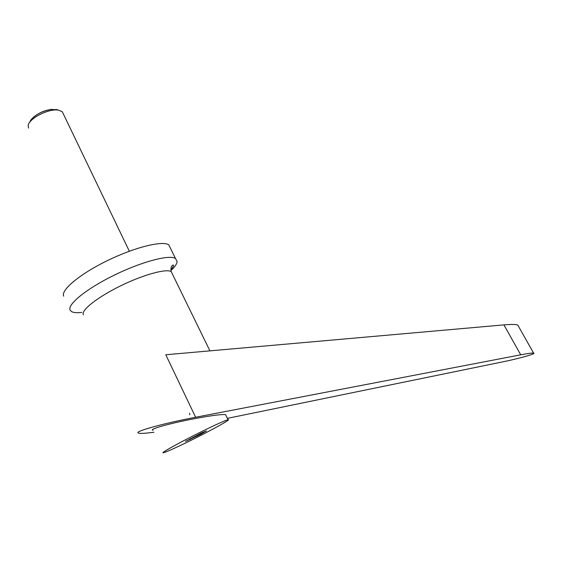 <?xml version="1.0" encoding="UTF-8"?>
<svg xmlns="http://www.w3.org/2000/svg" width="562" height="562" viewBox="0 0 562 562"><rect width="100%" height="100%" fill="white"/><g stroke="black" fill="none" stroke-linecap="round" stroke-linejoin="round"><path stroke-width="0.84" d="M28.585 128.101L28.142 125.762C28.395 118.708 49.119 108.108 58.624 110.166L62.305 111.761L63.302 113.84M57.668 109.906L51.564 109.379C42.593 110.876 35.68 114.416 30.833 119.987L29.603 122.46M33.341 117.303C38.462 113.025 44.412 110.398 51.205 109.414L51.592 109.379M171.642 269.929C175.063 266.571 176.897 263.789 177.149 261.583L175.435 258.422C169.246 254.495 141.842 261.625 114.339 275.106C86.78 288.538 67.145 304.464 70.081 310.062L71.536 311.587C73.552 312.704 76.973 312.978 81.806 312.409M170.553 248.474L168.755 244.814C162.383 240.487 134.88 247.196 107.454 260.592C79.973 273.94 60.57 290.154 63.682 296.153M197.613 433.576C176.995 443.854 159.411 453.78 163.521 452.726C167.722 451.483 178.042 446.769 194.487 438.592C214.108 428.792 231.909 418.838 228.039 419.716C224.364 420.727 214.22 425.343 197.613 433.576M225.931 415.367L225.573 414.623C221.182 414.173 209.605 415.754 190.848 419.371L189.928 419.554C166.998 424.099 148.27 429.614 153.04 430.246M227.385 418.36L503.678 361.668C519.119 358.549 536.731 353.561 533.612 353.112C532.179 352.894 527.88 353.463 520.721 354.819L195.625 417.257C165.165 423.046 136.285 430.913 137.88 432.768L138.73 433.232C140.943 433.611 146.022 433.288 153.974 432.248M189.556 413.281L189.83 414.77M195.625 417.257L165.783 354.762L503.917 324.885C511.427 324.253 516.057 324.33 517.806 325.11L518.192 325.805M201.716 432.831L206.444 430.949L200.739 434.278L185.481 441.437L201.716 432.831M200.739 434.278L200.374 433.506M190.37 439.463L190.033 438.767M172.527 274.291L171.192 271.565C166.085 268.51 143.408 274.678 120.626 285.84C97.809 296.961 81.167 310.048 83.253 314.636L83.373 314.896M503.917 324.885L520.721 354.819M55.898 109.421L58.624 110.166M62.305 111.761L129.337 251.214M51.205 109.414L51.564 109.379M170.869 269.746C173.349 266.739 174.087 265.18 173.082 265.074L172.977 265.081C171.206 265.854 170.609 268.018 171.192 271.565L209.921 350.864M175.435 258.422L168.755 244.814M533.612 353.112L517.806 325.11M225.573 414.623L228.039 419.716"/></g></svg>
